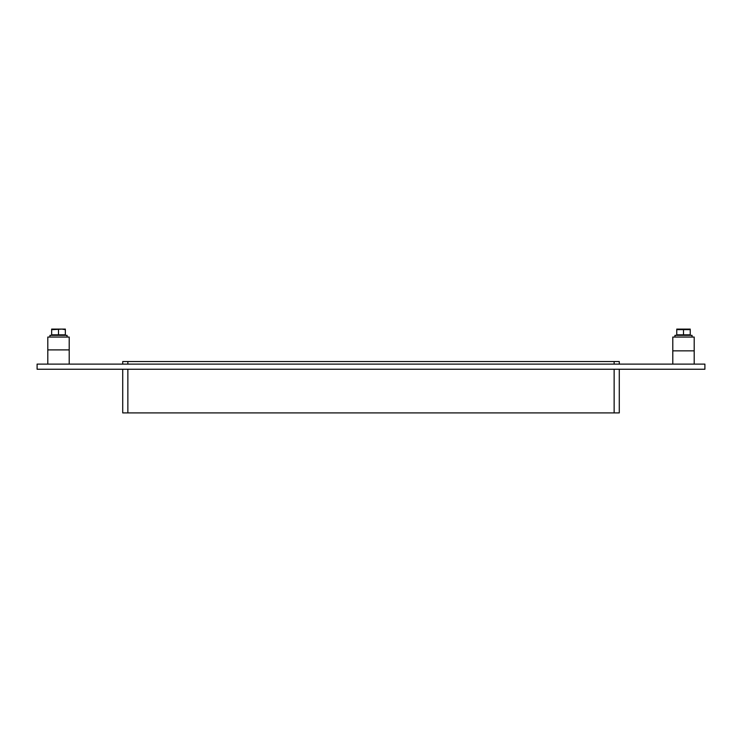 <?xml version="1.0" encoding="UTF-8"?>
<svg xmlns="http://www.w3.org/2000/svg" width="742" height="742" viewBox="0 0 742 742"><rect width="100%" height="100%" fill="white"/><g stroke="black" fill="none" stroke-linecap="round" stroke-linejoin="round"><path stroke-width="1.11" d="M127.856 364.109L127.856 361.54L122.718 361.54L122.718 364.109M127.856 361.54L614.144 361.54L614.144 364.109M619.282 364.109L619.282 361.54L614.144 361.54M614.144 369.247L614.144 412.914L619.282 412.914L619.282 369.247M614.144 412.914L127.856 412.914L127.856 369.247M122.718 369.247L122.718 412.914L127.856 412.914M704.9 369.247L37.1 369.247L37.1 364.109L704.9 364.109L704.9 369.247M672.79 350.864L694.197 350.864L694.197 337.053L672.79 337.053L672.79 364.109M69.21 337.053L47.803 337.053L47.803 349.899L69.21 349.899L69.21 337.053M674.932 337.053L674.932 335.347L692.054 335.347L692.054 337.053M49.946 337.053L49.946 335.347L67.068 335.347L67.068 337.053M683.493 329.624L690.236 329.624L690.236 334.827L683.493 334.827L683.493 329.624L676.76 329.624L676.76 334.827L683.493 334.827M690.236 329.105L676.76 329.105M51.652 329.698L51.652 334.827L65.352 334.827L65.352 329.698L61.957 329.086L51.652 329.698L51.652 329.086L55.047 329.086M58.507 329.698L58.507 334.827M61.957 329.086L65.352 329.086L65.352 329.698M61.901 329.086L55.112 329.086M69.21 364.109L69.21 349.899M47.803 364.109L47.803 349.899M694.197 364.109L694.197 350.864M689.81 335.347L689.81 334.827M677.186 335.347L677.186 334.827M64.814 335.347L64.814 334.827M52.19 335.347L52.19 334.827"/></g></svg>
